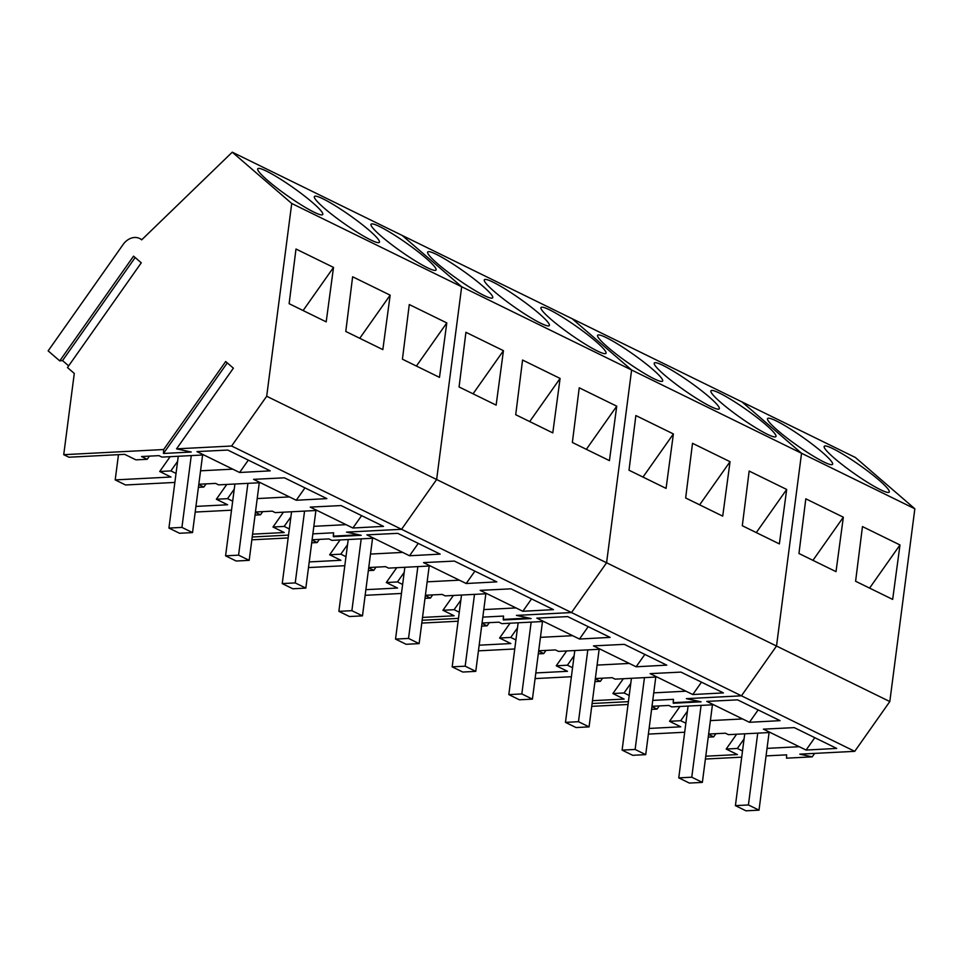 <?xml version="1.0" encoding="UTF-8"?>
<svg xmlns="http://www.w3.org/2000/svg" width="963" height="963" viewBox="0 0 963 963"><rect width="100%" height="100%" fill="white"/><g stroke="black" fill="none" stroke-linecap="round" stroke-linejoin="round"><path stroke-width="1.44" d="M757.737 733.144L748.42 804.96L759.013 810.148L769.088 732.554M759.013 810.148L746 810.822L735.407 805.634L744.736 733.818M735.407 805.634L748.42 804.96M701.088 705.385L691.771 777.201L702.364 782.389L712.439 704.808M702.364 782.389L689.352 783.063L678.759 777.875L688.088 706.06M678.759 777.875L691.771 777.201M644.452 677.639L635.123 749.455L645.716 754.643L655.791 677.049M645.716 754.643L632.703 755.305L622.11 750.117L631.439 678.301M622.11 750.117L635.123 749.455M587.803 649.881L578.474 721.696L589.067 726.884L599.142 649.291M589.067 726.884L576.067 727.559L565.462 722.358L574.791 650.543M565.462 722.358L578.474 721.696M531.155 622.122L521.826 693.938L532.419 699.126L542.494 621.532M532.419 699.126L519.418 699.8L508.825 694.612L518.142 622.796M508.825 694.612L521.826 693.938M474.506 594.364L465.177 666.179L475.77 671.367L485.846 593.786M475.77 671.367L462.77 672.042L452.177 666.853L461.506 595.038M452.177 666.853L465.177 666.179M417.858 566.605L408.529 638.421L419.122 643.621L429.197 566.027M419.122 643.621L406.121 644.283L395.528 639.095L404.857 567.279M395.528 639.095L408.529 638.421M361.209 538.859L351.88 610.674L362.473 615.863L372.549 538.269M362.473 615.863L349.473 616.537L338.88 611.336L348.209 539.521M338.88 611.336L351.88 610.674M304.561 511.1L295.232 582.916L305.825 588.104L315.9 510.51M305.825 588.104L292.824 588.778L282.231 583.59L291.56 511.774M282.231 583.59L295.232 582.916M247.912 483.342L238.583 555.157L249.176 560.346L259.264 482.764M249.176 560.346L236.176 561.02L225.583 555.832L234.912 484.016M225.583 555.832L238.583 555.157M191.264 455.583L181.935 527.399L192.528 532.599L202.615 455.005M192.528 532.599L179.527 533.261L168.934 528.073L178.263 456.257M168.934 528.073L181.935 527.399M592.101 703.52L628.406 701.654L592.101 703.52M814.65 753.403L812.218 756.846L799.784 754.161L854.735 751.333L741.45 695.816L686.487 698.657L698.921 701.329L673.197 702.665L673.366 699.331L652.758 700.39L673.486 699.331L673.281 703.255L701.064 701.822L686.378 698.657L741.45 695.816L776.515 646.041L801.553 453.272L742.088 401.98L232.264 152.178L141.681 239.847A15.889 12.411 116.1 0 0 139.599 238.475L141.934 239.618M628.045 704.483L591.727 706.348M659.258 705.927L657.019 709.093L651.59 709.37M657.019 709.093L651.951 706.613M651.987 706.288L668.791 705.446L671.765 706.902L713.595 704.747L749.431 722.298L780.054 720.661L737.598 699.86L706.77 701.401L713.595 704.747M742.593 718.952L710.381 720.613M685.861 723.225L680.709 720.709L669.526 721.299L680.781 726.812L649.11 728.449M684.693 732.229L648.376 734.107M715.906 733.686L713.667 736.851L708.238 737.128M713.667 736.851L708.599 734.372M708.636 734.047L725.44 733.204L728.413 734.661L770.244 732.494L806.079 750.057L836.703 748.42L794.246 727.619L763.418 729.147L770.244 732.494M799.242 746.71L767.03 748.371M742.509 750.984L737.357 748.456L726.174 749.058L737.429 754.571L705.759 756.208M705.398 759.037L741.703 757.159M766.054 755.907L786.663 754.848L786.494 758.17L812.218 756.846M673.727 702.629L673.281 703.255M854.735 751.333L889.812 701.558L776.515 646.041L801.553 453.272L742.088 401.98L855.385 457.485L914.85 508.789L631.608 370.009L572.142 318.717L631.608 370.009L461.674 286.745L402.197 235.441L461.674 286.745L291.729 203.47L232.264 152.178M889.812 701.558L914.85 508.789M843.335 517.203L836.016 571.649L798.953 553.496L805.814 498.822L843.335 517.203L812.941 560.346M899.984 544.962L862.463 526.58L855.601 581.255L892.665 599.407L899.984 544.962L869.589 588.104M834.415 458.268A39.736 4.971 35.2 0 0 868.349 482.872A39.736 4.971 35.2 0 0 889.198 492.081A39.736 4.971 35.2 0 0 879.026 480.128A39.736 4.971 35.2 0 0 845.093 455.535A39.736 4.971 35.2 0 0 824.244 446.314A39.736 4.971 35.2 0 0 834.415 458.268M777.767 430.521A39.736 4.971 35.2 0 0 811.713 455.114A39.736 4.971 35.2 0 0 832.55 464.335A39.736 4.971 35.2 0 0 822.378 452.369A39.736 4.971 35.2 0 0 788.444 427.777A39.736 4.971 35.2 0 0 767.595 418.556A39.736 4.971 35.2 0 0 777.767 430.521M758.146 709.924L749.431 722.298M687.426 711.176L680.709 720.709M679.962 706.481L669.526 721.299M814.794 737.682L806.079 750.057M744.074 738.922L737.357 748.456M736.611 734.239L726.174 749.058M149.434 456.125L147.195 459.303L135.927 459.857L124.672 454.343L68.915 457.22L63.727 454.68L163.662 449.528L225.679 361.522L233.395 368.179L176.542 448.854L231.614 446.013L401.559 529.289L436.636 479.514L401.559 529.289L346.608 532.118L359.043 534.802L333.318 536.126L333.487 532.792L312.879 533.863L333.607 532.792L333.403 536.728L361.185 535.296L346.487 532.13L401.559 529.289L571.504 612.552L606.582 562.777L571.504 612.552L516.553 615.393L528.988 618.065L503.252 619.39L503.42 616.067L482.812 617.127L503.541 616.055L503.348 619.991L531.131 618.559L516.433 615.393L571.504 612.552L741.45 695.816L776.515 646.041L606.582 562.777L631.608 370.009L606.582 562.777L436.636 479.514L461.674 286.745L436.636 479.514L266.691 396.25L291.729 203.47M422.155 620.256L458.472 618.378L422.155 620.256M458.099 621.207L421.794 623.085M489.312 622.664L487.073 625.83L481.644 626.106M487.073 625.83L482.006 623.35M482.054 623.025L498.846 622.17L501.819 623.639L543.662 621.472L579.485 639.035L610.109 637.398L567.664 616.597L536.824 618.126L543.662 621.472M572.648 635.688L540.448 637.35M515.915 639.962L510.763 637.434L499.58 638.036L510.835 643.549L479.177 645.186M514.748 648.966L478.442 650.844M545.961 650.41L543.722 653.588L538.293 653.853M543.722 653.588L538.654 651.108M538.702 650.783L555.495 649.929L558.468 651.385L600.31 649.231L636.134 666.781L666.757 665.144L624.313 644.355L593.473 645.884L600.31 649.231M629.296 663.435L597.084 665.096M572.564 667.72L567.412 665.192L556.229 665.794L567.484 671.307L535.813 672.944M571.396 676.724L535.079 678.59M602.609 678.169L600.37 681.347L594.941 681.611M600.37 681.347L595.303 678.855M595.339 678.542L612.143 677.687L615.116 679.144L656.959 676.989L692.782 694.54L723.406 692.903L680.949 672.102L650.121 673.643L656.959 676.989M685.945 691.193L653.733 692.854M629.212 695.479L624.06 692.951L612.877 693.553L624.132 699.066L592.462 700.691M721.131 402.763A39.736 4.971 35.2 0 0 755.064 427.355A39.736 4.971 35.2 0 0 775.913 436.576A39.736 4.971 35.2 0 0 765.729 424.611A39.736 4.971 35.2 0 0 731.796 400.018A39.736 4.971 35.2 0 0 710.947 390.797A39.736 4.971 35.2 0 0 721.131 402.763M664.482 375.004A39.736 4.971 35.2 0 0 698.416 399.597A39.736 4.971 35.2 0 0 719.265 408.818A39.736 4.971 35.2 0 0 709.081 396.864A39.736 4.971 35.2 0 0 675.147 372.26A39.736 4.971 35.2 0 0 654.298 363.039A39.736 4.971 35.2 0 0 664.482 375.004M607.834 347.246A39.736 4.971 35.2 0 0 641.767 371.85A39.736 4.971 35.2 0 0 662.616 381.059A39.736 4.971 35.2 0 0 652.433 369.106A39.736 4.971 35.2 0 0 618.499 344.513A39.736 4.971 35.2 0 0 597.65 335.293A39.736 4.971 35.2 0 0 607.834 347.246M730.038 461.698L722.719 516.144L685.656 497.979L692.517 443.317L730.038 461.698L699.644 504.829M673.39 433.94L666.071 488.385L629.008 470.221L635.869 415.559L673.39 433.94L642.995 477.082M786.687 489.457L749.166 471.063L742.304 525.738L779.368 543.902L786.687 489.457L756.292 532.587M588.2 626.66L579.485 639.035M517.48 627.9L510.763 637.434M510.029 623.217L499.58 638.036M644.849 654.419L636.134 666.781M574.129 655.659L567.412 665.192M566.677 650.964L556.229 665.794M701.497 682.177L692.782 694.54M630.777 683.417L624.06 692.951M623.326 678.722L612.877 693.553M503.781 619.365L503.348 619.991M252.21 536.993L288.527 535.115L252.21 536.993M288.154 537.944L251.849 539.822M319.367 539.388L317.14 542.566L311.711 542.831M317.14 542.566L312.06 540.087M312.108 539.762L328.901 538.907L331.886 540.363L373.716 538.209L409.54 555.759L440.163 554.122L397.719 533.333L366.879 534.862L373.716 538.209M402.715 552.413L370.502 554.074M345.97 556.698L340.818 554.17L329.635 554.772L340.89 560.285L309.231 561.923M344.802 565.702L308.497 567.568M376.015 567.147L373.776 570.325L368.36 570.59M373.776 570.325L368.709 567.833M368.757 567.52L385.549 566.665L388.534 568.122L430.365 565.967L466.188 583.518L496.812 581.881L454.367 561.08L423.527 562.621L430.365 565.967M459.351 580.171L427.151 581.833M402.618 584.457L397.466 581.929L386.283 582.531L397.538 588.044L365.88 589.669M401.451 593.449L365.146 595.327M432.664 594.905L430.425 598.071L425.008 598.348M430.425 598.071L425.357 595.591M425.405 595.266L442.198 594.424L445.171 595.88L487.013 593.726L522.837 611.276L553.46 609.639L511.016 588.838L480.176 590.367L487.013 593.726M515.999 607.93L483.799 609.591M459.267 612.203L454.115 609.687L442.932 610.277L454.187 615.79L422.528 617.427M551.185 319.499A39.736 4.971 35.2 0 0 585.119 344.092A39.736 4.971 35.2 0 0 605.968 353.313A39.736 4.971 35.2 0 0 595.784 341.347A39.736 4.971 35.2 0 0 561.85 316.755A39.736 4.971 35.2 0 0 541.001 307.534A39.736 4.971 35.2 0 0 551.185 319.499M494.537 291.741A39.736 4.971 35.2 0 0 528.47 316.333A39.736 4.971 35.2 0 0 549.319 325.554A39.736 4.971 35.2 0 0 539.136 313.589A39.736 4.971 35.2 0 0 505.202 288.996A39.736 4.971 35.2 0 0 484.353 279.776A39.736 4.971 35.2 0 0 494.537 291.741M437.888 263.982A39.736 4.971 35.2 0 0 471.822 288.575A39.736 4.971 35.2 0 0 492.671 297.796A39.736 4.971 35.2 0 0 482.487 285.842A39.736 4.971 35.2 0 0 448.553 261.238A39.736 4.971 35.2 0 0 427.704 252.017A39.736 4.971 35.2 0 0 437.888 263.982M560.093 378.435L552.786 432.881L515.711 414.716L522.572 360.042L560.093 378.435L529.698 421.565M503.444 350.676L496.138 405.122L459.074 386.957L465.923 332.295L503.444 350.676L473.05 393.807M616.741 406.181L579.22 387.8L572.359 442.474L609.435 460.627L616.741 406.181L586.347 449.324M418.255 543.397L409.54 555.759M347.547 544.637L340.818 554.17M340.083 539.942L329.635 554.772M474.903 571.143L466.188 583.518M404.183 572.395L397.466 581.929M396.732 567.701L386.283 582.531M531.552 598.902L522.837 611.276M460.832 600.154L454.115 609.687M453.38 595.459L442.932 610.277M333.848 536.102L333.403 536.728M147.195 459.303L141.537 456.522L158.967 455.643L161.94 457.1L203.771 454.945L239.606 472.496L270.23 470.859L227.774 450.058L196.946 451.599L203.771 454.945M232.769 469.15L200.557 470.811M176.036 473.435L170.884 470.907L159.702 471.497L170.957 477.022L115.199 479.899L125.563 484.979L174.869 482.427M206.07 483.883L203.843 487.049L198.414 487.326M203.843 487.049L198.775 484.57M198.811 484.245L215.604 483.402L218.589 484.858L260.419 482.704L296.243 500.254L326.878 498.617L284.422 477.817L253.594 479.345L260.419 482.704M289.418 496.908L257.205 498.569M232.685 501.181L227.533 498.665L216.338 499.255L227.593 504.768L195.934 506.406M231.517 510.185L195.2 512.063M262.718 511.642L260.492 514.808L255.063 515.085M260.492 514.808L255.424 512.328M255.46 512.003L272.252 511.148L275.237 512.617L317.068 510.45L352.891 528.013L383.515 526.376L341.071 505.575L310.23 507.104L317.068 510.45M346.066 524.654L313.854 526.328M289.333 528.94L284.181 526.412L272.986 527.014L284.241 532.527L252.583 534.164M176.542 448.854L191.24 452.032L163.457 453.465L163.662 449.528M139.599 238.475A15.889 12.411 116.1 0 0 123.083 244.542L48.15 350.881L59.754 360.884L62.535 360.583L68.662 365.868M59.754 360.884L133.544 256.158L141.272 262.815L67.47 367.553L74.283 373.427L63.727 454.68M381.24 236.224A39.736 4.971 35.2 0 0 415.173 260.829A39.736 4.971 35.2 0 0 436.022 270.037A39.736 4.971 35.2 0 0 425.839 258.084A39.736 4.971 35.2 0 0 391.905 233.479A39.736 4.971 35.2 0 0 371.056 224.271A39.736 4.971 35.2 0 0 381.24 236.224M324.591 208.465A39.736 4.971 35.2 0 0 358.525 233.07A39.736 4.971 35.2 0 0 379.374 242.291A39.736 4.971 35.2 0 0 369.202 230.326A39.736 4.971 35.2 0 0 335.256 205.733A39.736 4.971 35.2 0 0 314.42 196.512A39.736 4.971 35.2 0 0 324.591 208.465M267.943 180.719A39.736 4.971 35.2 0 0 301.876 205.312A39.736 4.971 35.2 0 0 322.725 214.532A39.736 4.971 35.2 0 0 312.554 202.567A39.736 4.971 35.2 0 0 278.62 177.974A39.736 4.971 35.2 0 0 257.771 168.754A39.736 4.971 35.2 0 0 267.943 180.719M390.159 295.16L382.841 349.605L345.777 331.453L352.627 276.778L390.159 295.16L359.753 338.302M333.511 267.413L326.192 321.859L289.129 303.694L295.99 249.02L333.511 267.413L303.104 310.543M446.796 322.918L409.275 304.537L402.426 359.199L439.489 377.364L446.796 322.918L416.401 366.06M231.614 446.013L266.691 396.25M248.322 460.121L239.606 472.496M177.601 461.373L170.884 470.907M170.138 456.679L159.702 471.497M118.473 454.668L115.199 479.899M304.97 487.88L296.243 500.254M234.25 489.132L227.533 498.665M226.787 484.437L216.338 499.255M361.619 515.638L352.891 528.013M290.898 516.878L284.181 526.412M283.435 512.184L272.986 527.014M227.28 362.895L163.457 453.465M62.535 360.583L135.157 257.53"/></g></svg>
